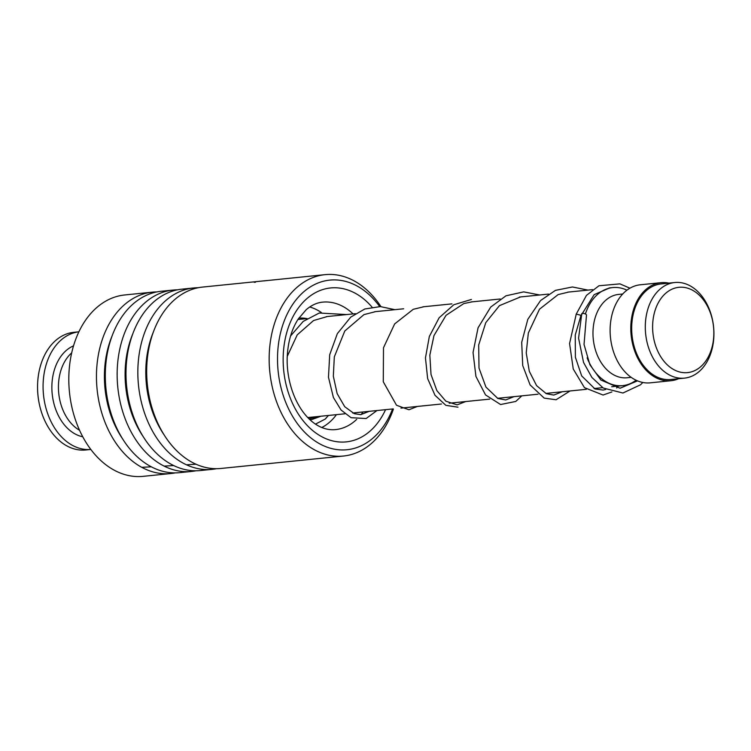 <?xml version="1.0" encoding="UTF-8"?>
<svg xmlns="http://www.w3.org/2000/svg" width="751" height="751" viewBox="0 0 751 751"><rect width="100%" height="100%" fill="white"/><g stroke="black" fill="none" stroke-linecap="round" stroke-linejoin="round"><path stroke-width="1.13" d="M713.046 342.587A42.873 30.472 84.2 0 0 690.216 289.107A42.873 30.472 84.2 0 0 653.417 317.335A42.873 30.472 84.2 0 0 676.247 370.816A42.873 30.472 84.2 0 0 713.046 342.587M713.028 344.484A48.045 34.152 84.2 0 0 674.764 282.526A48.045 34.152 84.2 0 0 646.198 316.171A48.045 34.152 84.2 0 0 684.461 378.128A48.045 34.152 84.2 0 0 713.028 344.484M674.764 282.526L661.143 283.916A48.045 34.152 84.2 0 0 632.577 317.56A48.045 34.152 84.2 0 0 670.84 379.508L684.461 378.128M626.944 290.186A49.275 35.025 84.2 0 0 612.741 287.577A49.275 35.025 84.2 0 0 585.404 314.002M622.72 293.998L618.664 294.411A41.887 29.768 84.2 0 0 593.759 323.737A41.887 29.768 84.2 0 0 627.113 377.753L631.169 377.34M668.888 283.127A49.275 35.025 84.2 0 0 661.021 282.686L640.331 284.779A49.275 35.025 84.2 0 0 611.032 319.288A49.275 35.025 84.2 0 0 650.272 382.832L670.962 380.729A49.275 35.025 84.2 0 0 678.575 378.72M661.021 282.686A49.275 35.025 84.2 0 0 631.722 317.194A49.275 35.025 84.2 0 0 670.962 380.729M587.113 357.842A49.275 35.025 84.2 0 0 622.682 385.629A49.275 35.025 84.2 0 0 636.069 380.222M82.76 436.782A46.806 33.269 -95.8 0 1 51.866 387.591A46.806 33.269 -95.8 0 1 73.542 345.845M43.07 386.803A59.132 42.028 -95.8 0 1 78.893 331.811L73.823 332.317A59.132 42.028 -95.8 0 0 37.55 387.366A59.132 42.028 -95.8 0 0 85.755 449.971L90.824 449.455A59.132 42.028 -95.8 0 1 43.07 386.803M316.734 416.645A50.505 35.898 -95.8 0 1 309.018 418.673A50.505 35.898 -95.8 0 1 308.99 418.673M309.703 306.99A62.821 44.656 -95.8 0 1 321.325 312.491M336.457 414.646A62.821 44.656 -95.8 0 1 321.916 427.441M298.804 318.171A50.505 35.898 -95.8 0 1 298.832 318.171A50.505 35.898 -95.8 0 1 306.793 318.602M379.677 306.568A85.248 60.596 84.2 0 0 314.519 284.573A85.248 60.596 84.2 0 0 277.523 357.307A85.248 60.596 84.2 0 0 323.503 445.719A85.248 60.596 84.2 0 0 392.566 408.957M393.402 409.07A91.162 64.793 -95.8 0 1 343.46 456.035A91.162 64.793 -95.8 0 1 269.168 357.204A91.162 64.793 -95.8 0 1 325.07 274.65A91.162 64.793 -95.8 0 1 380.926 306.605M156.818 291.923A91.162 64.793 84.2 0 0 152.378 292.158L124.732 294.965A91.162 64.793 84.2 0 0 68.82 377.509A91.162 64.793 84.2 0 0 143.122 476.35L170.768 473.543A91.162 64.793 84.2 0 0 175.171 472.886M266.755 280.583A91.162 64.793 84.2 0 0 265.563 280.686L202.601 287.07A91.162 64.793 84.2 0 0 146.689 369.614A91.162 64.793 84.2 0 0 220.991 468.455L343.46 456.035M198.198 287.727A91.162 64.793 84.2 0 0 193.758 287.962A91.162 64.793 84.2 0 0 137.846 370.515A91.162 64.793 84.2 0 0 212.148 469.347A91.162 64.793 84.2 0 0 216.551 468.69M193.758 287.962L181.911 289.163A91.162 64.793 84.2 0 0 125.999 371.717A91.162 64.793 84.2 0 0 200.301 470.548L212.148 469.347M177.508 289.83A91.162 64.793 84.2 0 0 173.068 290.064A91.162 64.793 84.2 0 0 117.156 372.609A91.162 64.793 84.2 0 0 191.458 471.45A91.162 64.793 84.2 0 0 195.861 470.783M173.068 290.064L161.221 291.266A91.162 64.793 84.2 0 0 105.309 373.81A91.162 64.793 84.2 0 0 179.611 472.651L191.458 471.45M152.378 292.158A91.162 64.793 84.2 0 0 96.466 374.711A91.162 64.793 84.2 0 0 170.768 473.543M325.07 274.65L263.789 280.902A91.162 64.793 84.2 0 1 265.563 280.686M272.998 279.926L275.439 279.701M254.786 281.785L255.528 282.235M254.279 282.329L254.842 282.273M605.71 389.459L603.128 390.069L594.999 388.952L581.668 375.894L575.388 357.26L575.238 335.049L580.842 315.88L580.185 315.073L576.233 314.115L586.456 295.378L598.951 285.765L619.913 283.869L629.939 288.196M642.828 382.475L640.519 384.784L622.936 393.017L603.25 388.032L591.91 377.471L583.565 362.498L578.58 338.157L581.762 313.73A2.46 0.873 16.7 0 1 583.349 313.374A2.46 0.873 16.7 0 1 585.846 314.256A2.46 0.873 16.7 0 1 586.484 315.129L584.034 344.465L589.882 364.695L600.856 379.997L620.063 388.239L637.505 380.86M141.732 467.319L151.317 466.812M164.122 466.108L173.678 465.564M186.436 464.794L195.955 464.202M79.55 430.267A43.624 31.007 -95.8 0 1 58.428 387.356A43.624 31.007 -95.8 0 1 71.702 352.867M353.073 313.909A64.06 45.529 84.2 0 0 322.63 302.137C316.978 302.653 311.505 305.169 306.22 309.684L298.307 318.922C291.294 329.727 287.577 343.132 287.145 359.147C286.835 397.157 309.346 432.182 335.556 429.6A64.06 45.529 84.2 0 0 356.706 419.377M361.034 414.627A64.06 45.529 84.2 0 0 363.015 411.952M385.554 409.67A77.362 54.992 -95.8 0 1 322.902 437.298A77.362 54.992 -95.8 0 1 283.155 358.011A77.362 54.992 -95.8 0 1 314.453 293.219A77.362 54.992 -95.8 0 1 372.036 307.112M153.523 331.613A85.53 60.793 84.2 0 0 145.797 370.618A85.53 60.793 84.2 0 0 163.971 434.66M132.833 333.716A85.53 60.793 84.2 0 0 125.107 372.712A85.53 60.793 84.2 0 0 143.281 436.763M112.143 335.81A85.53 60.793 84.2 0 0 104.417 374.815A85.53 60.793 84.2 0 0 122.591 438.856M471.403 299.471L453.782 304.756L439.138 317.776L429.337 336.476L425.46 357.889L427.638 378.598L435.007 395.298L445.869 405.352L457.979 407.183M297.931 319.504L307.131 318.565M326.356 316.622L355.401 313.674M374.608 311.721L403.681 308.783M422.86 306.83L451.952 303.883M471.121 301.94L500.232 298.992M519.41 297.049L548.502 294.092M567.7 292.148L592.548 289.633M609.08 287.952L612.741 287.577M307.872 417.547L344.916 413.792M352.679 413.003L393.186 408.901M400.95 408.112L441.466 404M449.229 403.212L489.736 399.11M497.509 398.321L538.016 394.209M545.78 393.421L586.287 389.318M594.06 388.53L602.668 387.657M611.699 386.737L622.682 385.629M568.77 292.036L558.106 294.608L539.481 309.215L528.338 333.003L526.226 352.886L529.324 371.37L536.608 385.657L546.324 393.674L553.74 395.073L562.292 391.75M520.509 296.936L499.443 305.638L485.756 322.686L478.678 345.019L479.007 368.074L485.925 387.065L497.847 398.481L505.714 399.954L514.022 396.641M472.229 301.827L463.818 303.564L446.038 315.326L433.965 335.594L429.835 355.176L431.018 374.477L436.857 390.604L445.878 401.194L457.096 404.873L465.742 401.541M423.93 306.727L413.266 309.299L394.641 323.925L383.498 347.732L383.282 381.79L396.528 405.258L408.929 409.755L417.462 406.432M375.631 311.618L363.935 314.631L344.793 330.975L334.317 356.856L333.331 376.157L337.152 393.618L344.728 406.713L354.322 413.698L360.743 414.646L369.192 411.332M327.352 316.518L313.561 320.527L297.255 334.833L287.229 356.415M309.863 419.499L311.731 419.574L320.977 416.214M580.842 315.88L594.182 294.636L609.765 287.886M576.233 314.115L569.577 343.517L573.238 369.004L584.438 387.647L603.062 395.035L611.84 391.966M616.665 387.985L618.336 386.07M587.967 290.093L572.422 286.976L555.44 290.374L540.57 300.531L527.812 319.335L521.701 342.334L522.715 365.549L530.122 384.944L544.184 398.114L556.069 399.757L570.065 390.961M539.687 294.983L523.7 291.876L505.967 295.81L490.703 307.075L478.068 327.783L473.046 352.501L475.927 376.429L485.531 394.923L500.588 404.526L515.768 401.447L521.785 395.861M394.866 309.675L380.363 306.586L364.798 308.99L350.755 317.11L337.349 333.622L329.689 354.772L328.478 377.246L333.397 397.495L341.057 410.018L351.055 417.687L366.131 418.532L376.964 410.544M346.587 314.566L319.278 313.007L303.235 321.39L290.581 335.932M315.608 424.043L325.249 419.058L328.45 415.463"/></g></svg>
